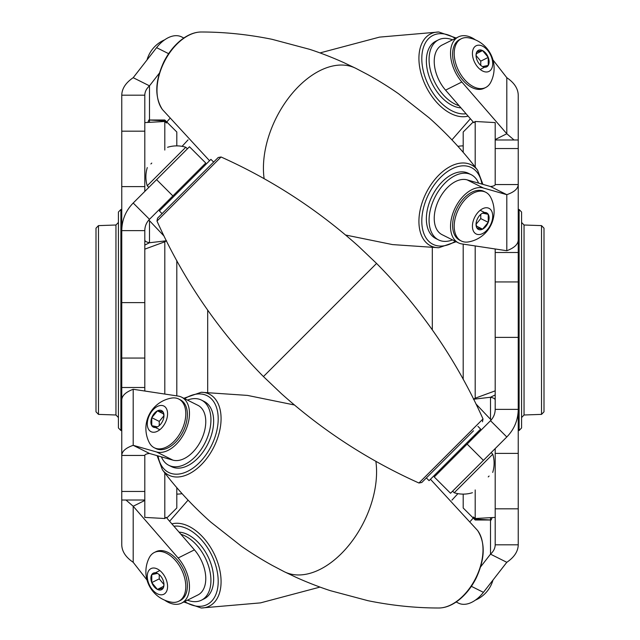 <?xml version="1.0" encoding="UTF-8"?>
<svg xmlns="http://www.w3.org/2000/svg" width="640" height="640" viewBox="0 0 640 640"><rect width="100%" height="100%" fill="white"/><g stroke="black" fill="none" stroke-linecap="round" stroke-linejoin="round"><path stroke-width="0.96" d="M440.272 470.928L438.792 470.928M199.728 169.072L201.208 169.072M489.104 476.04L488.232 476.912M491.168 452.616L492.768 454.216L454.216 492.768A30.896 30.896 0 0 0 472.432 492.712M150.896 163.96L151.768 163.088M148.832 187.384L147.232 185.784L185.784 147.232A30.896 30.896 0 0 0 167.568 147.288M491.16 420L475.92 403.896M475.2 434.52L475.2 436M495.2 448.584L495.2 508.816L495.2 453.392L518.24 453.392L518.24 337.368L495.2 337.368L495.2 281.944L518.24 281.944L518.24 232.552M475.2 489.944L475.2 518.52L495.2 517.4M495.2 248.968L495.2 409.376L518.24 409.376C518.072 420.104 514.264 429.312 506.8 436.976L450.528 493.248L434.24 476.96L490.512 420.688L506.8 436.976M495.2 249.152L494.344 248.84M475.2 245.944L475.2 398.208L495.2 390.848M491.16 520L475.2 519.096L475.2 520L491.16 520L492.128 517.592M475.2 167.08L475.2 121.48L495.2 122.6L495.2 148.552L495.2 139.976L518.24 139.976L518.24 95.176C518.072 88.584 514.264 82.76 506.8 77.696L492.968 59.928M475.2 519.096L473.44 516.992L475.2 518.52M473.44 399.24L475.2 398.208M475.2 121.48L473.768 122.616M475.2 520L463.2 508L463.2 494.112M463.2 379.384L463.2 244.128M463.2 152.352L463.2 132L473.216 121.984M490.512 419.312L490.512 397.256C493.56 397.864 495.128 398.792 495.2 400.024M519.104 209.472L521.576 212.032L521.576 427.968L519.104 430.528L519.104 209.472L518.24 209.44M521.576 417.552L521.576 222.448L524.048 225.008L524.048 414.992L521.576 417.552M473.6 399.216L490.512 397.256L495.2 394.912M541.528 225.616L544 228.176L544 411.824L541.528 414.384L541.528 225.616L524.048 225.008M544 281.2L544 242.4M148.84 220L164.08 236.104M164.8 205.48L164.8 204L166.56 202.24M144.8 191.416L144.8 131.184L144.8 186.608L121.76 186.608L121.76 302.632L144.8 302.632L144.8 358.056L121.76 358.056L121.76 491.448L144.8 491.448L144.8 500.024L121.76 500.024L121.76 544.824C121.928 551.416 125.736 557.24 133.2 562.304L147.032 580.072M164.8 150.056L164.8 121.48L144.8 122.6M144.8 391.032L144.8 230.624L121.76 230.624C121.928 219.896 125.736 210.688 133.2 203.024L189.472 146.752L205.76 163.04L149.488 219.312L133.2 203.024M144.8 390.848L145.656 391.16M164.8 394.056L164.8 241.792L144.8 249.152M148.84 120L164.8 120.904L164.8 120L148.84 120L147.872 122.408M164.8 472.92L164.8 518.52L144.8 517.4L144.8 455.448L121.76 455.448L121.76 441.928M164.8 120.904L166.56 123.008L164.8 121.48M166.56 240.76L164.8 241.792M164.8 518.52L166.232 517.384M164.8 120L176.8 132L176.8 145.888M176.8 260.616L176.8 395.872M176.8 487.648L176.8 508L166.784 518.016M149.488 220.688L149.488 242.744C146.44 242.136 144.872 241.208 144.8 239.976M120.896 430.528L118.424 427.968L118.424 212.032L120.896 209.472L120.896 430.528L121.76 430.56M118.424 212.032L118.424 222.448L115.952 225.008L115.952 414.992L118.424 417.552M166.4 240.784L149.488 242.744L144.8 245.088M98.472 414.384L96 411.824L96 228.176L98.472 225.616L98.472 414.384L115.952 414.992M96 358.8L96 397.6M96 281.2L96 242.4L96 281.2M495.2 184.552C495.128 185.52 493.56 186.184 490.512 186.528L506.8 194.68L483.416 188.024A30.208 18.496 116.6 0 0 454.6 209.104A30.208 18.496 116.6 0 0 458.384 242.832A30.208 18.496 116.6 0 0 461.864 243.92L506.8 250.728C514.28 247.896 518.088 244.312 518.24 239.976L518.24 148.552L495.2 148.552L495.2 184.552L518.24 184.552L518.24 189.752M518.24 544.824L518.24 508.816L495.2 508.816L495.2 544.824L518.24 544.824C518.072 551.416 514.264 557.24 506.8 562.304L483.416 592.344A30.208 18.496 116.6 0 1 458.384 603.096L456.168 601.992M518.24 231.008L518.24 208M518.24 139.976L518.24 148.552M518.24 281.944L518.24 337.368M518.24 453.392L518.24 508.816M506.8 250.728L506.8 194.68C514.264 192.064 518.072 188.688 518.24 184.552M490.512 186.528L467.12 179.872A30.208 18.496 116.6 0 0 438.304 200.96A30.208 18.496 116.6 0 0 442.088 234.68L458.384 242.832M514.032 139.976L506.8 133.752L506.8 77.696M495.2 139.552L506.8 133.752L461.864 82L445.568 90.144L473.816 122.68M475.384 39.856A30.208 18.496 63.4 0 0 458.384 36.904A30.208 18.496 63.4 0 0 461.864 82M458.384 36.904L442.088 45.048A30.208 18.496 63.4 0 0 445.568 90.144M490.512 517.688L490.512 554.152L506.8 562.304M480.648 566.824L490.512 554.152C493.56 551.352 495.128 548.24 495.2 544.824M470.4 521.264L473.216 518.016M490.512 420.688C493.56 417.536 495.128 413.76 495.2 409.376M121.76 95.176L121.76 131.184L144.8 131.184L144.8 95.176L121.76 95.176C121.928 88.584 125.736 82.76 133.2 77.696L156.584 47.656A30.208 18.496 -63.4 0 1 181.616 36.904L183.832 38.008M121.76 358.056L121.76 302.632M121.76 186.608L121.76 131.184M121.76 500.024L121.76 491.448M149.488 122.312L149.488 85.848L133.2 77.696M159.352 73.176L149.488 85.848C146.44 88.648 144.872 91.76 144.8 95.176M169.6 118.736L166.784 121.984M149.488 219.312C146.44 222.464 144.872 226.24 144.8 230.624M121.76 400.024C121.912 395.688 125.72 392.104 133.2 389.272L133.2 445.32C125.736 447.936 121.928 451.312 121.76 455.448M144.8 455.448C144.872 454.48 146.44 453.816 149.488 453.472L133.2 445.32L156.584 451.976A30.208 18.496 -63.4 0 0 185.4 430.896A30.208 18.496 -63.4 0 0 181.616 397.168A30.208 18.496 -63.4 0 0 178.136 396.08L133.2 389.272M149.488 453.472L172.88 460.128A30.208 18.496 -63.4 0 0 201.696 439.04A30.208 18.496 -63.4 0 0 197.912 405.32L181.616 397.168M125.968 500.024L133.2 506.248L133.2 562.304M144.8 500.448L133.2 506.248L178.136 558L194.432 549.856L166.184 517.32M164.616 600.144A30.208 18.496 -116.6 0 0 181.616 603.096A30.208 18.496 -116.6 0 0 178.136 558M181.616 603.096L197.912 594.952A30.208 18.496 -116.6 0 0 194.432 549.856M473.496 430.8L421.8 482.488L473.496 430.8M162.6 213.104L213.64 162.072L210.92 159.36L159.36 210.92L162.072 213.64L157.512 218.2L218.2 157.512L221.064 156.992L156.992 221.064C183.104 279.344 218.584 331.176 263.432 376.568L376.568 263.432C421.416 308.824 456.896 360.656 483.008 418.936L482.488 421.8M426.36 477.928L429.08 480.64L480.64 429.08L477.928 426.36M161.384 456.856A36.464 22.328 -63.4 0 0 168.832 465.32L171.552 466.672A36.464 22.328 -63.4 0 0 207.824 444.048A36.464 22.328 -63.4 0 0 204.16 401.448L201.448 400.088A36.464 22.328 -63.4 0 0 187.464 400.096M168.832 465.32A36.464 22.328 -63.4 0 0 205.112 442.688A36.464 22.328 -63.4 0 0 201.448 400.088M187.464 600.176A36.464 22.328 -116.6 0 0 201.448 600.176L204.16 598.824A36.464 22.328 -116.6 0 0 210.272 561.808A36.464 22.328 -116.6 0 0 179.032 532.128M201.448 600.176A36.464 22.328 -116.6 0 0 208.632 566.312A36.464 22.328 -116.6 0 0 180.928 534.304M460.968 107.872A36.464 22.328 -116.6 0 1 435.296 89.264A36.464 22.328 -116.6 0 1 426.896 54.8A36.464 22.328 -116.6 0 1 435.84 41.176L438.552 39.824A36.464 22.328 -116.6 0 1 452.536 39.824M459.072 105.696A36.464 22.328 -116.6 0 1 429.608 53.44A36.464 22.328 -116.6 0 1 438.552 39.824M452.536 239.904A36.464 22.328 -63.4 0 1 438.552 239.912L435.84 238.552A36.464 22.328 -63.4 0 1 426.896 212.2A36.464 22.328 -63.4 0 1 468.448 173.328L471.168 174.68A36.464 22.328 -63.4 0 1 478.616 183.144M438.552 239.912A36.464 22.328 -63.4 0 1 429.608 213.552A36.464 22.328 -63.4 0 1 471.168 174.68M492.712 63.648A14.336 8.776 63.4 0 0 477.504 45.296A14.336 8.776 63.4 0 0 477.504 66.8A14.336 8.776 63.4 0 0 492.712 63.648M468.552 37.824A27.264 16.696 63.4 0 0 461.304 38.736A27.264 16.696 63.4 0 0 458.56 70.584A27.264 16.696 63.4 0 0 485.688 87.504A27.264 16.696 63.4 0 0 490.76 82.256A30.896 30.896 0 0 0 468.552 37.824M482.568 66.576L488.232 65.408L488.232 57.408L482.568 50.576L476.912 51.752A9.24 5.656 63.4 0 0 476.04 55.312A9.24 5.656 63.4 0 0 476.912 59.752A9.24 5.656 63.4 0 0 481.264 65.768A9.24 5.656 63.4 0 0 482.568 66.576A9.24 5.656 63.4 0 0 488.232 65.408A9.24 5.656 63.4 0 0 488.232 57.408A9.24 5.656 63.4 0 0 482.568 50.576A9.24 5.656 63.4 0 0 476.912 51.752L476.136 54.896M461.304 38.736L459.696 39.536A27.264 16.696 63.4 0 0 456.96 71.384A27.264 16.696 63.4 0 0 484.08 88.304L485.688 87.504M480.752 65.352L480.752 61.144L476.064 55.488M480.752 69.144L488.232 65.408M480.752 61.144L488.232 57.408M476.352 53.688L482.568 50.576M492.712 216.08A14.336 8.776 116.6 0 0 477.504 212.936A14.336 8.776 116.6 0 0 477.504 234.44A14.336 8.776 116.6 0 0 492.712 216.08M490.76 197.472A27.264 16.696 116.6 0 0 485.688 192.224A27.264 16.696 116.6 0 0 458.56 209.144A27.264 16.696 116.6 0 0 461.304 241A27.264 16.696 116.6 0 0 468.552 241.904A30.896 30.896 0 0 0 490.776 197.504M476.912 219.976A9.24 5.656 116.6 0 0 476.04 224.416A9.24 5.656 116.6 0 0 476.912 227.976A9.24 5.656 116.6 0 0 482.568 229.152A9.24 5.656 116.6 0 0 488.232 222.32A9.24 5.656 116.6 0 0 488.232 214.32A9.24 5.656 116.6 0 0 482.568 213.152A9.24 5.656 116.6 0 0 481.264 213.968A9.24 5.656 116.6 0 0 476.912 219.976M485.688 192.224L484.08 191.424A27.264 16.696 116.6 0 0 456.96 208.344A27.264 16.696 116.6 0 0 459.696 240.2L461.304 241M476.048 223.96L476.912 227.976L482.568 229.152L488.232 222.32L488.232 214.32L482.568 213.152M476.064 224.24L480.752 218.584L480.752 214.376M480.752 218.584L488.232 222.32M480.752 210.584L488.232 214.32M476.352 226.04L482.568 229.152M147.288 423.92A14.336 8.776 -63.4 0 0 162.496 427.064A14.336 8.776 -63.4 0 0 162.496 405.56A14.336 8.776 -63.4 0 0 147.288 423.92M149.24 442.528A27.264 16.696 -63.4 0 0 154.312 447.776A27.264 16.696 -63.4 0 0 181.44 430.856A27.264 16.696 -63.4 0 0 178.696 399A27.264 16.696 -63.4 0 0 171.448 398.096A30.896 30.896 0 0 0 149.224 442.496M163.088 420.024A9.24 5.656 -63.4 0 0 163.96 415.584A9.24 5.656 -63.4 0 0 163.088 412.024A9.24 5.656 -63.4 0 0 157.432 410.848A9.24 5.656 -63.4 0 0 151.768 417.68A9.24 5.656 -63.4 0 0 151.768 425.68A9.24 5.656 -63.4 0 0 157.432 426.848A9.24 5.656 -63.4 0 0 158.736 426.032A9.24 5.656 -63.4 0 0 163.088 420.024M154.312 447.776L155.92 448.576A27.264 16.696 -63.4 0 0 183.04 431.656A27.264 16.696 -63.4 0 0 180.304 399.8L178.696 399M163.952 416.04L163.088 412.024L157.432 410.848L151.768 417.68L151.768 425.68L157.432 426.848M163.936 415.76L159.248 421.416L159.248 425.624M159.248 421.416L151.768 417.68M159.248 429.416L151.768 425.68M163.648 413.96L157.432 410.848M147.288 576.352A14.336 8.776 -116.6 0 0 162.496 594.704A14.336 8.776 -116.6 0 0 162.496 573.2A14.336 8.776 -116.6 0 0 147.288 576.352M171.448 602.176A27.264 16.696 -116.6 0 0 178.696 601.264A27.264 16.696 -116.6 0 0 181.44 569.416A27.264 16.696 -116.6 0 0 154.312 552.496A27.264 16.696 -116.6 0 0 149.24 557.744A30.896 30.896 0 0 0 171.448 602.176M157.432 573.424L151.768 574.592L151.768 582.592L157.432 589.424L163.088 588.248A9.24 5.656 -116.6 0 0 163.96 584.688A9.24 5.656 -116.6 0 0 163.088 580.248A9.24 5.656 -116.6 0 0 158.736 574.232A9.24 5.656 -116.6 0 0 157.432 573.424A9.24 5.656 -116.6 0 0 151.768 574.592A9.24 5.656 -116.6 0 0 151.768 582.592A9.24 5.656 -116.6 0 0 157.432 589.424A9.24 5.656 -116.6 0 0 163.088 588.248L163.864 585.104M178.696 601.264L180.304 600.464A27.264 16.696 -116.6 0 0 183.04 568.616A27.264 16.696 -116.6 0 0 155.92 551.696L154.312 552.496M159.248 574.648L159.248 578.856L163.936 584.512M159.248 570.856L151.768 574.592M159.248 578.856L151.768 582.592M163.648 586.312L157.432 589.424M432.312 329.824L432.312 247.648M207.688 310.176L207.688 392.352M518.24 252.504L495.2 252.504M483.416 188.024L467.12 179.872M483.416 592.344L471.376 586.328M483.416 460.368L467.12 444.08M121.76 387.496L144.8 387.496M156.584 47.656L168.624 53.672M156.584 179.632L172.88 195.92M156.584 451.976L172.88 460.128M263.432 376.568L281.272 393.544C322.504 430.496 368.392 460.32 418.936 483.008L483.008 418.936M284.32 571.736L296.088 577.336C309.792 583.536 322.736 588.216 330.416 590.688L367.976 600.696C391.96 605.56 415.56 608 438.792 608A45.304 27.744 -63.4 0 0 475.792 578.016A45.304 27.744 -63.4 0 0 477.552 530.432L430.456 479.264M284.08 571.616A80 48.992 -63.4 0 0 284.16 571.656A80 48.992 -63.4 0 0 284.344 571.752A80 48.992 -63.4 0 0 348.304 545.976A80 48.992 -63.4 0 0 375.856 461.24M294.344 404.968L247.48 395.408L201.208 392.272A45.304 27.744 116.6 0 1 213.848 447.048A45.304 27.744 116.6 0 1 162.448 469.84C176.376 488.4 192.488 505.824 210.768 522.088L241.304 546.136C247.896 550.8 259.4 558.344 272.584 565.584L284.128 571.64M158.048 455.904A42.912 26.28 -63.4 0 0 178.848 474.048A42.912 26.28 -63.4 0 0 209.2 449.792A42.912 26.28 -63.4 0 0 215.272 404.432A42.912 26.28 -63.4 0 0 184.672 398.696M171.896 523.904A45.304 27.744 63.4 0 1 217.488 561.824A45.304 27.744 63.4 0 1 201.208 608L260.496 602.88L320 587.088M184.672 601.576A42.912 26.28 -116.6 0 0 209.2 603.288A42.912 26.28 -116.6 0 0 212.392 556.616A42.912 26.28 -116.6 0 0 173.92 526.232M455.328 38.424A42.912 26.28 63.4 0 0 424.728 44.168A42.912 26.28 63.4 0 0 430.8 89.528A42.912 26.28 63.4 0 0 466.08 113.768M468.104 116.096A45.304 27.744 -116.6 0 1 428.432 90.992A45.304 27.744 -116.6 0 1 438.784 32L379.504 37.12L320 52.912M481.952 184.096A42.912 26.28 116.6 0 0 473.496 168.856A42.912 26.28 116.6 0 0 430.584 190.576A42.912 26.28 116.6 0 0 430.8 243.016A42.912 26.28 116.6 0 0 455.328 241.304M456.168 241.72L438.792 247.728A45.304 27.744 -63.4 0 1 428.432 244.504A45.304 27.744 -63.4 0 1 430.552 185.32A45.304 27.744 -63.4 0 1 477.568 170.176C463.624 151.6 447.512 134.176 429.232 117.912L398.696 93.864C392.104 89.2 380.6 81.656 367.416 74.416L355.872 68.36A80 48.992 -63.4 0 0 355.68 68.264A80 48.992 -63.4 0 0 291.712 94.008A80 48.992 -63.4 0 0 264.144 178.76M355.68 68.264L343.912 62.664C330.208 56.464 317.264 51.784 309.584 49.312L272.024 39.304C248.04 34.44 224.44 32 201.208 32A45.304 27.744 116.6 0 0 164.216 61.976A45.304 27.744 116.6 0 0 162.432 109.552L209.544 160.736M470.928 440.272L470.928 438.792M169.072 199.728L169.072 201.208M492.712 472.432A30.896 30.896 0 0 0 492.768 454.216M452.616 491.168L454.216 492.768M147.288 167.568A30.896 30.896 0 0 0 147.232 185.784M187.384 148.832L185.784 147.232M519.104 430.528L518.24 430.56M541.528 414.384L524.048 414.992M120.896 209.472L121.76 209.44M98.472 225.616L115.952 225.008M221.064 156.992C271.608 179.68 317.496 209.504 358.728 246.456L376.568 263.432M156.992 221.064L157.512 218.2M418.936 483.008L421.8 482.488M201.208 392.272L183.832 398.28M162.432 469.824L157.096 455.632M438.792 608C444.976 607.96 451.248 605.616 457.6 600.976C465.08 595.376 471.24 587.8 476.088 578.272C485.056 558.856 485.544 542.912 477.568 530.448M457.912 493.656L451.936 500.136M169.6 521.264L188.064 500.136M201.208 608L183.832 601.992M470.4 118.736L451.936 139.864M182.088 146.344L188.064 139.864M438.792 32L456.168 38.008M438.792 247.728L392.52 244.592L345.656 235.032M201.208 32C195.024 32.04 188.752 34.384 182.4 39.024C174.92 44.624 168.76 52.2 163.912 61.728C154.944 81.144 154.456 97.088 162.432 109.552M477.568 170.176L482.904 184.368M475.384 600.144A30.896 30.896 0 0 0 492.968 580.072M463.2 145.888A30.896 30.896 0 0 0 457.912 146.344M176.8 494.112A30.896 30.896 0 0 0 182.088 493.656M164.616 39.856A30.896 30.896 0 0 0 147.032 59.928"/></g></svg>
